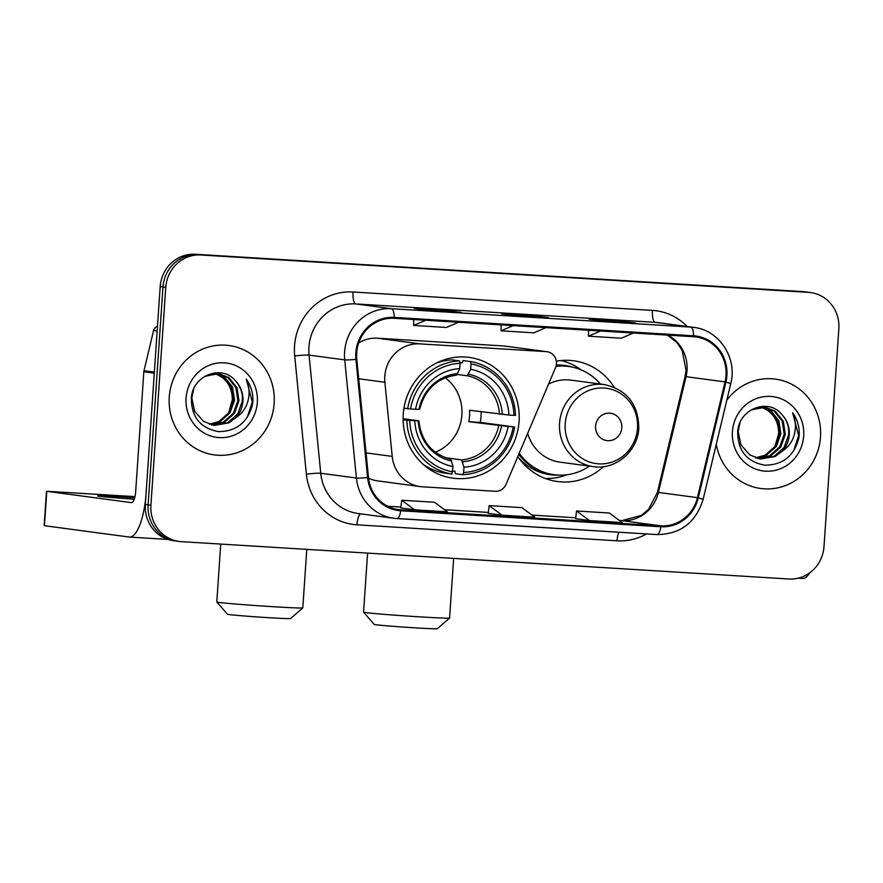 <?xml version="1.0" encoding="UTF-8"?>
<svg xmlns="http://www.w3.org/2000/svg" width="883" height="883" viewBox="0 0 883 883"><rect width="100%" height="100%" fill="white"/><g stroke="black" fill="none" stroke-linecap="round" stroke-linejoin="round"><path stroke-width="1.32" d="M384.789 376.257A34.481 32.837 97.6 0 0 384.878 382.262L392.207 456.401A34.481 32.837 97.6 0 0 420.33 486.599A34.481 32.837 97.6 0 0 422.549 486.809L495.242 491.279A11.49 10.949 97.6 0 0 506.025 484.37L555.517 367.67A11.49 10.949 97.6 0 0 546.301 351.644L419.911 343.873A34.481 32.837 97.6 0 0 384.789 376.257M517.835 456.522A60.927 58.002 97.6 0 0 557.449 481.533A60.927 58.002 97.6 0 0 603.53 466.643M403.244 414.237A60.927 58.002 97.6 0 0 453.089 478.189A60.927 58.002 97.6 0 0 519.072 421.357A60.927 58.002 97.6 0 0 469.226 357.416A60.927 58.002 97.6 0 0 403.244 414.237M614.149 387.229A60.927 58.002 97.6 0 0 573.597 360.761A60.927 58.002 97.6 0 0 556.334 361.169M368.553 478.167A34.481 32.837 97.6 0 0 377.836 480.915L420.33 486.599M547.041 351.721L504.546 346.037A11.49 10.949 97.6 0 0 503.807 345.97L377.427 338.2A34.481 32.837 97.6 0 0 358.697 342.946M810.638 292.571L805.064 291.832A34.481 32.837 97.6 0 0 802.846 291.611L195.309 254.26A34.481 32.837 97.6 0 0 160.187 286.644L145.331 504.491A34.481 32.837 97.6 0 0 173.543 540.694L176.335 541.069A34.481 32.837 97.6 0 1 148.123 504.866A34.481 32.837 97.6 0 0 176.335 541.069L179.117 541.434A34.481 32.837 97.6 0 0 181.346 541.654L788.872 579.005A34.481 32.837 97.6 0 0 823.994 546.621L838.85 328.774A34.481 32.837 97.6 0 0 810.638 292.571A34.481 32.837 97.6 0 0 808.42 292.361L200.882 254.999A34.481 32.837 97.6 0 0 165.761 287.383L150.905 505.242A34.481 32.837 97.6 0 0 179.117 541.434M165.761 287.383L162.969 287.019L148.123 504.866L162.969 287.019A34.481 32.837 97.6 0 1 198.101 254.635A34.481 32.837 97.6 0 0 162.969 287.019L160.187 286.644M808.42 292.361L198.101 254.635L805.627 291.986A34.481 32.837 97.6 0 1 807.857 292.207A34.481 32.837 97.6 0 0 805.627 291.986L802.846 291.611M169.26 396.986A55.176 52.538 97.6 0 0 214.403 454.9A55.176 52.538 97.6 0 0 274.16 403.432A55.176 52.538 97.6 0 0 229.017 345.518A55.176 52.538 97.6 0 0 169.26 396.986A55.176 52.538 97.6 0 0 214.403 454.9A55.176 52.538 97.6 0 0 274.16 403.432A55.176 52.538 97.6 0 0 229.017 345.518A55.176 52.538 97.6 0 0 169.26 396.986M716.29 444.237A55.176 52.538 97.6 0 0 760.738 488.487A55.176 52.538 97.6 0 0 820.495 437.03A55.176 52.538 97.6 0 0 775.362 379.116A55.176 52.538 97.6 0 0 726.819 400.154A55.176 52.538 97.6 0 1 775.362 379.116L775.362 379.116A55.176 52.538 97.6 0 1 820.495 437.03A55.176 52.538 97.6 0 1 760.738 488.487A55.176 52.538 97.6 0 1 716.29 444.237M356.699 352.858A36.788 35.022 -82.4 0 1 394.16 318.31L693.552 336.721A36.788 35.022 -82.4 0 1 695.925 336.953A36.788 35.022 -82.4 0 1 725.053 381.897L697.427 497.648A36.788 35.022 -82.4 0 1 660.925 525.849L400.838 509.855A36.788 35.022 -82.4 0 1 398.465 509.623A36.788 35.022 -82.4 0 1 368.476 477.416L356.787 359.26A36.788 35.022 -82.4 0 1 356.699 352.858M355.827 352.803A37.704 35.894 97.6 0 0 355.915 359.37L367.604 477.526A37.704 35.894 97.6 0 0 400.772 510.771L660.87 526.765A37.704 35.894 97.6 0 0 698.276 497.857L725.903 382.118A37.704 35.894 97.6 0 0 693.619 335.805L394.226 317.394A37.704 35.894 97.6 0 0 355.827 352.803M635.661 323.046A9.194 2.804 93.5 0 1 635.727 323.046A9.194 2.804 93.5 0 1 635.782 323.057L621.853 321.191L589.071 319.182L603.001 321.037L635.782 323.057M621.787 322.196L621.853 321.191M460.838 312.295A9.194 2.804 93.5 0 1 460.893 312.306A9.194 2.804 93.5 0 1 460.959 312.306L447.03 310.441L414.248 308.432L428.178 310.286L460.959 312.306M446.953 311.445L447.03 310.441M548.244 317.67A9.194 2.804 93.5 0 1 548.31 317.67A9.194 2.804 93.5 0 1 548.376 317.681L534.436 315.816L501.654 313.807L515.595 315.661L548.376 317.681M534.37 316.82L534.436 315.816M400.783 507.946L414.58 509.8L447.35 511.82L434.502 502.261L401.732 500.242L400.783 507.957M575.617 518.696L589.403 520.551L622.184 522.559L609.336 513.012L576.555 510.992L575.606 518.707M501.986 515.175L534.767 517.195L521.919 507.637L489.138 505.617L488.2 513.332L501.986 515.175L489.138 505.617M513.122 325.628L501.058 330.816L501.147 324.889M545.904 327.648L533.84 332.836L501.058 330.816M425.716 320.253L413.641 325.441L413.73 319.514M458.498 322.273L446.423 327.461L413.641 325.441M600.539 331.004L588.475 336.191L588.564 330.264M633.321 333.023L621.257 338.211L588.475 336.191M414.58 509.8L401.732 500.242M589.403 520.551L576.555 510.992M213.929 373.343C225.916 377.471 232.052 386.268 232.339 399.712L228.576 413.178M216.567 373.432L224.492 377.041L232.516 387.041L234.569 400.142L230.01 412.847L219.955 421.732L209.757 424.414M216.004 373.421L223.388 376.898L231.412 386.886L233.465 399.999L228.907 412.703L218.852 421.577L209.216 424.237M204.701 376.357L218.796 373.608L228.918 377.637L236.942 387.626L238.995 400.739L234.436 413.443L224.381 422.317L211.931 425.01M218.244 373.542L227.803 377.483L235.827 387.482L237.891 400.595L233.333 413.288L223.278 422.173L211.379 424.878M235.739 381.158C222.075 363.608 192.306 375.595 191.357 398.167C191.434 417.184 200.507 428.343 218.598 431.621C236.644 431.39 247.991 422.173 252.637 403.984L252.825 402.041C253.311 393.542 251.125 385.915 246.269 379.149C249.414 386.29 249.922 393.785 247.781 401.644C245.816 408.332 241.898 413.63 236.015 417.56A25.982 24.735 97.6 0 0 242.924 401.257A25.982 24.735 97.6 0 0 235.739 381.158C240.739 386.853 242.935 393.531 242.306 401.18L237.748 413.884L227.693 422.769L213.576 425.33M236.015 417.56L228.807 422.913L214.127 425.407L203.366 421.29L194.613 411.202L191.821 398.001L193.598 389.37M186.092 398.023A37.472 35.684 97.6 0 0 219.161 437.593A37.472 35.684 97.6 0 0 257.328 402.405A37.472 35.684 97.6 0 0 224.26 362.836A37.472 35.684 97.6 0 0 186.092 398.023M246.269 379.149L252.306 401.975L247.273 417.306M134.702 497.714A36.788 0.762 3.9 0 0 123.234 496.963A36.788 0.762 3.9 0 0 97.682 495.959A36.788 0.762 3.9 0 0 134.238 499.215M154.437 372.151A5.751 5.475 97.6 0 0 154.293 373.134L146.114 493.034A45.982 14.029 93.5 0 1 129.359 537.063A45.982 14.029 93.5 0 1 129.061 537.03L44.15 525.661L46.49 491.268L131.401 502.637A11.49 3.51 -86.5 0 0 131.479 502.637A11.49 3.51 -86.5 0 0 135.673 491.632L143.841 371.743A5.751 5.475 -82.4 0 1 143.995 370.75L153.587 330.54A5.751 5.475 -82.4 0 1 157.483 326.335M134.967 496.621L46.49 491.268M290.551 618.564A31.611 0.662 -176.1 0 1 268.598 617.681A31.611 0.662 -176.1 0 1 227.483 614.27L216.799 602.018A43.101 0.894 3.9 0 0 272.858 606.687A43.101 0.894 3.9 0 0 302.792 607.89A43.101 0.894 3.9 0 0 302.803 607.868L290.551 618.564M435.341 452.228A42.527 40.497 97.6 0 0 461.875 414.977A42.527 40.497 97.6 0 0 445.286 377.803M481.136 411.798A54.603 51.987 -82.4 0 1 481.014 416.71A54.603 51.987 -82.4 0 1 480.341 422.416L513.189 426.809A54.713 52.097 97.6 0 1 463.619 472.504L463.983 467.195A49.426 47.064 97.6 0 0 508.133 426.489L468.785 421.71A42.527 40.497 97.6 0 0 469.546 416.003A42.527 40.497 97.6 0 0 469.557 410.242L508.906 415.032A49.426 47.064 97.6 0 0 470.661 369.26L471.014 363.951A54.713 52.097 97.6 0 1 513.972 415.341L515.473 415.385A57.02 54.282 97.6 0 0 470.473 361.555L471.014 363.951M445.462 457.725L461.643 459.888L463.983 467.195M403.101 418.719L418.597 420.783L414.8 420.761A49.426 47.064 97.6 0 0 453.056 466.522L451.831 474.05L444.381 473.045A57.02 54.282 97.6 0 1 423.112 464.292M442.968 361.103L441.268 360.882M442.813 360.297L445.319 360.628M459.933 362.582L462.306 362.902L463.023 360.562L470.473 361.555M463.619 472.504L462.758 474.712L455.308 473.718L454.922 471.224L452.747 470.937M462.758 474.712A57.02 54.282 97.6 0 0 514.69 426.842M452.692 471.831A54.713 52.097 97.6 0 1 409.734 420.44L406.842 420.22A57.02 54.282 97.6 0 0 451.831 474.05M406.842 420.22L403.112 419.712M513.972 415.341L508.906 415.032M508.133 426.489L513.189 426.809M409.734 420.44L414.8 420.761M470.661 369.26L467.372 375.816L457.372 374.48M453.056 466.522L450.749 459.226C432.019 454.226 421.39 441.434 418.862 420.838M418.597 420.783L418.211 420.849A44.216 42.097 97.6 0 0 451.831 461.069M428.354 468.465L430.86 468.796M403.939 408.255L410.518 408.984A54.713 52.097 97.6 0 1 460.087 363.277L459.546 360.882L452.096 359.889A57.02 54.282 97.6 0 0 436.666 362.946M459.546 360.882A57.02 54.282 97.6 0 0 407.626 408.752M460.087 363.277L459.734 368.586A49.426 47.064 97.6 0 0 415.573 409.293L410.518 408.984M419.646 409.37C424.955 389.226 437.262 377.825 456.555 375.143L459.734 368.586M415.573 409.293L419.381 409.315M468.785 421.71L480.341 422.416M220.739 544.071L216.788 602.007A43.101 0.894 3.9 0 0 216.799 602.018M437.328 628.74A31.611 0.662 -176.1 0 1 415.374 627.857A31.611 0.662 -176.1 0 1 374.26 624.447L363.575 612.195A43.101 0.894 3.9 0 0 363.575 612.195A43.101 0.894 3.9 0 0 419.635 616.853A43.101 0.894 3.9 0 0 449.568 618.067A43.101 0.894 3.9 0 0 449.579 618.045L437.328 628.74M621.82 427.725A13.797 13.135 97.6 0 0 609.645 413.167A13.797 13.135 97.6 0 0 595.595 426.114A13.797 13.135 97.6 0 0 607.769 440.683A13.797 13.135 97.6 0 0 621.82 427.725M527.681 433.31A41.38 39.404 97.6 0 0 560.043 462.162L593.42 466.632A41.38 39.404 97.6 0 1 559.568 423.189A41.38 39.404 97.6 0 1 604.391 384.591L571.003 380.131A41.38 39.404 97.6 0 0 548.575 384.05M600.44 384.061A54.603 51.987 97.6 0 0 568.575 366.467A54.603 51.987 97.6 0 0 555.97 366.401M568.575 366.467L567.184 366.279A54.603 51.987 97.6 0 0 556.069 366.059M518.774 454.315A54.603 51.987 97.6 0 0 552.714 474.524L554.105 474.712A54.603 51.987 97.6 0 0 589.48 466.103M519.237 453.211A54.603 51.987 97.6 0 0 554.105 474.712M566.952 474.745L566.257 475.01A59.779 56.909 -82.4 0 1 545.275 478.476M561.047 360.518A59.779 56.909 -82.4 0 1 580.374 369.37L580.981 369.8M809.799 572.78A45.982 14.029 93.5 0 1 802.448 578.442L798.199 578.188M760.274 406.931C772.25 411.059 778.387 419.855 778.685 433.31L774.91 446.776M762.912 407.019L770.826 410.639L778.85 420.628L780.914 433.741L776.345 446.445L766.301 455.319L756.091 458.012M762.349 407.008L769.722 410.485L777.746 420.485L779.799 433.586L775.241 446.29L765.186 455.175L755.561 457.824M751.036 409.944L765.142 407.206L775.252 411.224L783.276 421.224L785.329 434.326L780.771 447.03L770.716 455.915L758.265 458.608M764.579 407.14L774.148 411.081L782.172 421.07L784.225 434.182L779.667 446.886L769.612 455.76L757.724 458.476M782.073 414.756C768.409 397.195 738.652 409.182 737.702 431.754C737.769 450.783 746.852 461.93 764.932 465.209C782.978 464.977 794.336 455.771 798.983 437.582L799.17 435.639C799.656 427.129 797.47 419.502 792.603 412.747C795.76 419.878 796.256 427.372 794.115 435.242C792.161 441.919 788.243 447.217 782.36 451.147A25.982 24.735 97.6 0 0 789.259 434.855A25.982 24.735 97.6 0 0 782.073 414.756C787.084 420.44 789.27 427.118 788.651 434.778L784.093 447.471L774.038 456.356L759.91 458.917M782.36 451.147L775.142 456.5L760.462 458.994L749.711 454.888L740.947 444.8L738.155 431.588L739.943 422.968M732.426 431.61A37.472 35.684 97.6 0 0 765.506 471.18A37.472 35.684 97.6 0 0 803.673 435.992A37.472 35.684 97.6 0 0 770.594 396.423A37.472 35.684 97.6 0 0 732.426 431.61M792.603 412.747L798.651 435.562L793.607 450.904M384.878 382.262L358.719 378.763M392.207 456.401L366.048 452.902M546.301 351.644L503.807 345.97M419.911 343.873L377.427 338.2M145.331 504.491L150.905 505.242M195.309 254.26L200.882 254.999M725.053 381.897L686.047 376.688A36.788 35.022 97.6 0 0 687.007 370.352A36.788 35.022 97.6 0 0 667.758 335.132M660.925 525.849L621.919 520.639A36.788 35.022 97.6 0 0 658.42 492.427L686.047 376.688A20.695 0.673 -166.6 0 0 685.042 376.655L686.036 370.154L682.151 350.33L676.853 342.472L667.493 335.121M646.477 533.928A57.472 54.724 -82.4 0 1 617.029 540.804L356.942 524.811A57.472 54.724 -82.4 0 1 306.368 474.138L294.69 355.97A57.472 54.724 -82.4 0 1 353.079 291.997L652.471 310.408A11.49 3.51 -86.5 0 0 655.175 322.339L355.783 303.929A45.982 43.775 97.6 0 0 308.94 347.107A45.982 43.775 97.6 0 0 309.061 355.109L320.75 473.266A45.982 43.775 97.6 0 0 358.233 513.531L393.906 518.299A45.982 43.775 -82.4 0 1 356.412 478.034A11.49 0.839 -5.6 0 0 367.604 477.526M652.471 310.408A57.472 54.724 -82.4 0 1 687.195 326.511M658.133 322.626A45.982 43.775 97.6 0 0 655.175 322.339L690.837 327.107A45.982 43.775 -82.4 0 1 693.806 327.394L658.133 322.626M306.368 474.138A11.49 0.839 174.4 0 1 320.75 473.266L356.412 478.034L344.734 359.878A45.982 43.775 -82.4 0 1 344.613 351.875A45.982 43.775 -82.4 0 1 391.445 308.697A11.49 3.51 93.5 0 1 394.226 317.394M355.915 359.37A11.49 0.839 -5.6 0 1 344.734 359.878L309.061 355.109A11.49 0.839 174.4 0 0 294.69 355.97M660.87 526.765A11.49 3.51 93.5 0 1 657.04 534.579L393.906 518.299A45.982 43.775 -82.4 0 0 396.875 518.586A11.49 3.51 -86.5 0 0 396.942 518.586A11.49 3.51 -86.5 0 0 400.772 510.771M698.276 497.857L703.144 499.337C695.903 522.515 680.539 534.259 657.04 534.579A11.49 3.51 93.5 0 1 656.963 534.579L397.019 518.597M725.903 382.118L730.771 383.597C737.614 358.189 719.159 329.999 693.806 327.394M693.619 335.805A11.49 3.51 -86.5 0 0 690.837 327.107L391.445 308.697L355.783 303.929A11.49 3.51 -86.5 0 1 353.079 291.997M360.728 513.862A11.49 3.51 -86.5 0 0 356.942 524.811M618.851 532.239A11.49 3.51 -86.5 0 0 617.029 540.804M697.427 497.648L658.42 492.427A20.695 0.673 -166.6 0 0 657.416 492.405L685.042 376.655M400.838 509.855L396.114 509.226M387.626 506.224L400.893 507.041L387.615 506.224M444.546 509.734L488.31 512.416L444.546 509.723M531.963 515.109L575.727 517.791L531.952 515.098M657.416 492.405L648.652 509.226L641.488 515.352L621.787 520.617L619.369 520.473L621.919 520.639A20.695 6.313 -86.5 0 0 621.787 520.617A20.695 6.313 -86.5 0 0 621.643 520.617M154.293 373.134L143.841 371.743M46.766 491.323L44.426 525.716M143.995 370.75L154.359 372.14M157.163 331.015L153.587 330.54M461.643 459.888A42.527 40.497 97.6 0 0 498.707 425.716M502.339 414.513A44.216 42.097 97.6 0 0 468.718 374.293M462.758 461.743A44.216 42.097 97.6 0 0 501.555 425.981M499.491 414.248A42.527 40.497 97.6 0 0 467.372 375.816M457.791 373.619A44.216 42.097 97.6 0 0 418.995 409.381M637.504 428.167A38.013 36.192 97.6 0 0 603.961 388.023A38.013 36.192 97.6 0 0 565.23 423.719A38.013 36.192 97.6 0 0 598.784 463.862A38.013 36.192 97.6 0 0 637.504 428.167M518.63 457.67A55.11 52.472 97.6 0 0 558.674 475.109M573.078 367.284A55.11 52.472 97.6 0 0 556.29 365.032M703.144 499.337L730.771 383.597M548.31 317.67L515.562 315.661M460.893 312.306L428.145 310.286M635.727 323.046L602.979 321.037M168.024 539.436L129.359 537.063M306.787 549.369L302.803 607.868M453.652 558.398L449.579 618.045M604.391 384.591C626.963 389.723 638.42 404.237 638.784 428.145C637.857 451.224 615.528 470.242 593.42 466.632M367.593 553.1L363.564 612.184"/></g></svg>
